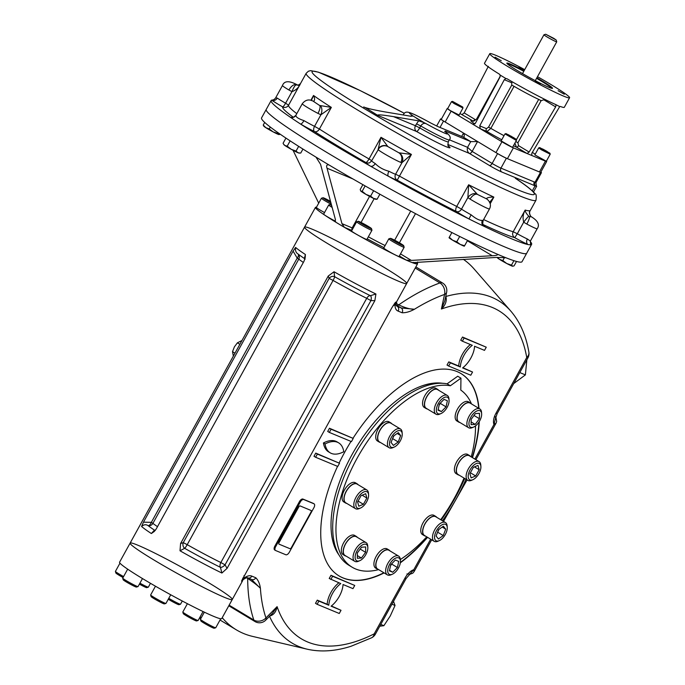 <?xml version="1.0" encoding="UTF-8"?>
<svg xmlns="http://www.w3.org/2000/svg" width="685" height="685" viewBox="0 0 685 685"><rect width="100%" height="100%" fill="white"/><g stroke="black" fill="none" stroke-linecap="round" stroke-linejoin="round"><path stroke-width="1.03" d="M481.658 414.434A9.479 4.752 -58.9 0 1 473.669 427.029A9.479 4.752 -58.9 0 1 469.002 422.576A9.479 4.752 -58.9 0 1 475.518 411.753A9.479 4.752 -58.9 0 1 481.641 413.8A9.479 4.752 -58.9 0 1 481.658 414.434M473.669 427.029L472.342 427.62A10.934 5.489 -58.9 0 1 468.574 427.714A10.934 5.489 -58.9 0 1 469.516 415.512A10.934 5.489 -58.9 0 1 479.86 408.971A10.934 5.489 -58.9 0 1 481.538 412.353L481.641 413.8M474.011 415.427L471.177 419.306M471.177 419.271L475.373 413.594L479.491 413.312L479.414 418.715L475.219 424.4L471.1 424.674L471.177 419.271M471.134 421.934L475.219 424.4M474.011 415.461L479.414 418.715M468.574 427.714L458.847 421.857A10.934 5.489 -58.9 0 1 457.143 417.739A10.934 5.489 -58.9 0 1 462.041 406.573A10.934 5.489 -58.9 0 1 470.133 403.114L479.86 408.971M447.279 397.197A9.479 4.752 -58.9 0 1 449.06 400.28A9.479 4.752 -58.9 0 1 441.089 413.517A9.479 4.752 -58.9 0 1 437.218 405.931A9.479 4.752 -58.9 0 1 447.279 397.197M441.089 413.517L439.753 414.1A10.934 5.489 -58.9 0 1 435.985 414.194A10.934 5.489 -58.9 0 1 436.722 402.343A10.934 5.489 -58.9 0 1 446.903 395.271A10.934 5.489 -58.9 0 1 447.271 395.45A10.934 5.489 -58.9 0 1 448.949 398.833L449.06 400.28M440.875 402.557L439.145 405.135M438.049 410.195L439.368 404.09L444.026 399.364L447.373 400.751L446.055 406.864L441.388 411.582L438.049 410.195M438.169 409.639L441.388 411.582M440.652 403.611L446.055 406.864M426.627 408.517A10.934 5.489 -58.9 0 1 426.258 408.337A10.934 5.489 -58.9 0 1 426.995 396.487A10.934 5.489 -58.9 0 1 437.176 389.405A10.934 5.489 -58.9 0 1 437.544 389.594L447.271 395.45M395.981 431.858A9.479 4.752 -58.9 0 1 402.223 433.819A9.479 4.752 -58.9 0 1 394.252 447.048A9.479 4.752 -58.9 0 1 389.577 442.673A9.479 4.752 -58.9 0 1 395.981 431.858M394.252 447.048L392.925 447.639A10.934 5.489 -58.9 0 1 389.157 447.733A10.934 5.489 -58.9 0 1 388.172 439.693A10.934 5.489 -58.9 0 1 394.911 430.103A10.934 5.489 -58.9 0 1 400.442 428.99A10.934 5.489 -58.9 0 1 402.121 432.363L402.223 433.819M393.952 435.763L392.402 439.008M393.413 445.413L391.075 442.45L393.541 436.054L398.345 432.612L400.682 435.574L398.216 441.971L393.413 445.413M392.805 438.717L398.216 441.971M397.172 433.459L400.682 435.574M389.157 447.733L379.421 441.876A10.934 5.489 -58.9 0 1 378.445 433.836A10.934 5.489 -58.9 0 1 385.184 424.246A10.934 5.489 -58.9 0 1 390.715 423.133L400.442 428.99M357.801 498.123A9.479 4.752 -58.9 0 1 364.488 491.684A9.479 4.752 -58.9 0 1 368.581 494.767A9.479 4.752 -58.9 0 1 360.61 507.996A9.479 4.752 -58.9 0 1 356.072 506.266A9.479 4.752 -58.9 0 1 357.801 498.123M360.61 507.996L359.274 508.587A10.934 5.489 -58.9 0 1 355.506 508.681A10.934 5.489 -58.9 0 1 356.046 497.19A10.934 5.489 -58.9 0 1 366.792 489.938A10.934 5.489 -58.9 0 1 368.47 493.311L368.581 494.767M363.401 504.288L358.777 506.215L357.613 501.882L361.063 495.632L365.687 493.705L366.852 498.038L363.401 504.288L358.058 501.069M362.125 495.187L366.852 498.038M355.506 508.681L345.779 502.824A10.934 5.489 -58.9 0 1 346.319 491.333A10.934 5.489 -58.9 0 1 357.065 484.081L366.792 489.938M355.121 557.17A9.479 4.752 -58.9 0 1 361.295 545.68A9.479 4.752 -58.9 0 1 367.828 547.418A9.479 4.752 -58.9 0 1 359.856 560.655A9.479 4.752 -58.9 0 1 355.121 557.17M359.856 560.655L358.529 561.238A10.934 5.489 -58.9 0 1 354.761 561.332A10.934 5.489 -58.9 0 1 353.058 557.222A10.934 5.489 -58.9 0 1 357.955 546.056A10.934 5.489 -58.9 0 1 366.047 542.597A10.934 5.489 -58.9 0 1 367.725 545.971L367.828 547.418M357.322 555.561L361.406 558.018L357.287 558.301L357.365 552.898L361.56 547.212L365.679 546.938L365.61 552.341L360.199 549.079L357.365 552.923M365.61 552.341L361.406 558.018M354.761 561.332L345.034 555.475A10.934 5.489 -58.9 0 1 343.331 551.365A10.934 5.489 -58.9 0 1 348.228 540.191A10.934 5.489 -58.9 0 1 356.32 536.74L366.047 542.597M389.5 574.415A9.479 4.752 -58.9 0 1 391.46 561.597A9.479 4.752 -58.9 0 1 400.417 560.938A9.479 4.752 -58.9 0 1 392.445 574.176A9.479 4.752 -58.9 0 1 389.5 574.415M392.445 574.176L391.118 574.758A10.934 5.489 -58.9 0 1 387.71 575.04A10.934 5.489 -58.9 0 1 387.342 574.852A10.934 5.489 -58.9 0 1 388.292 562.65A10.934 5.489 -58.9 0 1 398.636 556.117A10.934 5.489 -58.9 0 1 400.314 559.491L400.417 560.938M392.231 563.224L390.501 565.793M392.008 564.269L397.411 567.522L392.753 572.24L389.405 570.853L390.724 564.748L395.391 560.03L398.73 561.417L397.411 567.522M389.525 570.305L392.753 572.24M377.983 569.184A10.934 5.489 -58.9 0 1 377.615 568.995A10.934 5.489 -58.9 0 1 378.351 557.153A10.934 5.489 -58.9 0 1 388.532 550.072A10.934 5.489 -58.9 0 1 388.9 550.252L398.636 556.117M440.797 539.754A9.479 4.752 -58.9 0 1 439.273 540.636A9.479 4.752 -58.9 0 1 434.607 536.184A9.479 4.752 -58.9 0 1 441.123 525.361A9.479 4.752 -58.9 0 1 447.245 527.407A9.479 4.752 -58.9 0 1 440.797 539.754M439.273 540.636L437.946 541.227A10.934 5.489 -58.9 0 1 434.179 541.321A10.934 5.489 -58.9 0 1 435.121 529.12A10.934 5.489 -58.9 0 1 445.464 522.578A10.934 5.489 -58.9 0 1 447.142 525.952L447.245 527.407M438.974 529.351L437.424 532.596M442.193 527.039L445.704 529.154L443.238 535.559L438.434 539.001L436.097 536.038L438.563 529.642L443.375 526.2L445.704 529.154M437.835 532.305L443.238 535.559M434.179 541.321L424.452 535.456A10.934 5.489 -58.9 0 1 423.467 527.424A10.934 5.489 -58.9 0 1 430.214 517.834A10.934 5.489 -58.9 0 1 435.737 516.721L445.464 522.578M478.978 473.489A9.479 4.752 -58.9 0 1 472.924 479.688A9.479 4.752 -58.9 0 1 468.249 475.236A9.479 4.752 -58.9 0 1 474.774 464.413A9.479 4.752 -58.9 0 1 480.896 466.459A9.479 4.752 -58.9 0 1 478.978 473.489M472.924 479.688L471.588 480.279A10.934 5.489 -58.9 0 1 467.821 480.373A10.934 5.489 -58.9 0 1 468.771 468.172A10.934 5.489 -58.9 0 1 479.106 461.63A10.934 5.489 -58.9 0 1 480.793 465.004L480.896 466.459M473.378 467.324L478.002 465.398L479.166 469.722L475.715 475.981L471.092 477.907L469.927 473.575L473.378 467.324M470.372 472.761L475.715 475.981M474.44 466.879L479.166 469.722M467.821 480.373L458.094 474.508A10.934 5.489 -58.9 0 1 458.633 463.017A10.934 5.489 -58.9 0 1 469.379 455.773L479.106 461.63M413.115 262.338A8.751 0.565 28.9 0 0 416.677 263.768L417.662 261.978M368.641 226.761L369.78 227.814L365.995 226.033L359.916 222.145L368.641 226.761L368.419 227.172M363.375 224.526L363.709 223.926M366.329 226.341A7.586 0.488 28.9 0 0 371.501 228.619A7.586 0.488 28.9 0 0 365.096 224.56A7.586 0.488 28.9 0 0 358.255 221.306A7.586 0.488 28.9 0 0 366.329 226.341M358.255 221.306L356.671 221.76A8.751 0.565 28.9 0 0 356.637 221.777A8.751 0.565 28.9 0 0 365.995 227.574A8.751 0.565 28.9 0 0 371.964 230.237A8.751 0.565 28.9 0 0 371.964 230.194L371.501 228.619M356.637 221.777L351.576 230.956A8.751 0.565 28.9 0 0 358.957 235.683A8.751 0.565 28.9 0 0 366.895 239.407L371.964 230.237M331.446 204.841A7.586 0.488 28.9 0 0 330.333 204.49A7.586 0.488 28.9 0 0 331.66 205.611M330.333 204.49L328.749 204.943A8.751 0.565 28.9 0 0 328.714 204.961A8.751 0.565 28.9 0 0 332.139 207.409M328.714 204.961L323.654 214.14A8.751 0.565 28.9 0 0 327.576 216.88A8.751 0.565 28.9 0 0 335.556 221.238M330.804 202.452L324.647 198.804L330.564 201.544M330.512 201.364A7.586 0.488 28.9 0 0 323.029 197.76A7.586 0.488 28.9 0 0 323.166 198.016A7.586 0.488 28.9 0 0 330.864 202.666M323.029 197.76L321.453 198.213A8.751 0.565 28.9 0 0 321.419 198.239A8.751 0.565 28.9 0 0 321.608 198.504A8.751 0.565 28.9 0 0 331.309 204.31M321.419 198.239L316.359 207.409A8.751 0.565 28.9 0 0 324.527 212.564M397.206 241.694L401.376 244.648L392.642 239.39M396.812 242.344L392.445 239.716M402.669 245.427A7.586 0.488 28.9 0 0 403.688 245.675A7.586 0.488 28.9 0 0 397.283 241.608A7.586 0.488 28.9 0 0 390.441 238.354A7.586 0.488 28.9 0 0 394.885 241.385A7.586 0.488 28.9 0 0 402.669 245.427M390.441 238.354L388.857 238.808A8.751 0.565 28.9 0 0 388.823 238.834A8.751 0.565 28.9 0 0 394.226 242.439A8.751 0.565 28.9 0 0 402.968 246.968A8.751 0.565 28.9 0 0 404.141 247.294A8.751 0.565 28.9 0 0 404.15 247.251L403.688 245.675M388.823 238.834L383.763 248.004A8.751 0.565 28.9 0 0 391.144 252.731A8.751 0.565 28.9 0 0 399.081 256.464L404.141 247.294M170.728 594.777L165.958 603.408A8.751 0.565 -151.1 0 1 165.924 603.434L164.34 603.887A7.586 0.488 -151.1 0 1 163.355 603.588A7.586 0.488 -151.1 0 1 155.983 599.786A7.586 0.488 -151.1 0 1 151.094 596.575L150.631 594.991A8.751 0.565 -151.1 0 1 150.64 594.957L155.461 586.206M165.924 603.434A8.751 0.565 -151.1 0 1 164.785 603.091A8.751 0.565 -151.1 0 1 156.274 598.699A8.751 0.565 -151.1 0 1 150.631 594.991M203.06 611.551L198.145 620.464A8.751 0.565 -151.1 0 1 198.111 620.49L196.526 620.935A7.586 0.488 -151.1 0 1 189.685 617.682A7.586 0.488 -151.1 0 1 183.28 613.623L182.818 612.047A8.751 0.565 -151.1 0 1 182.818 612.005L187.407 603.699M198.111 620.49A8.751 0.565 -151.1 0 1 190.952 617.142A8.751 0.565 -151.1 0 1 183.006 612.27A8.751 0.565 -151.1 0 1 182.818 612.047M220.707 618.769L215.741 627.768A8.751 0.565 -151.1 0 1 215.706 627.785L214.122 628.239A7.586 0.488 -151.1 0 1 207.281 624.985A7.586 0.488 -151.1 0 1 200.876 620.927L200.414 619.351A8.751 0.565 -151.1 0 1 200.414 619.308L204.361 612.167M215.706 627.785A8.751 0.565 -151.1 0 1 203.993 621.843A8.751 0.565 -151.1 0 1 200.414 619.351M200.756 618.683A7.586 0.488 -151.1 0 1 199.506 617.998M201.287 617.733A8.751 0.565 -151.1 0 1 200.029 617.039M182.287 601.01L180.523 604.221A8.751 0.565 -151.1 0 1 180.489 604.247L178.905 604.692A7.586 0.488 -151.1 0 1 174.932 602.971A7.586 0.488 -151.1 0 1 168.262 599.238M180.489 604.247A8.751 0.565 -151.1 0 1 179.342 603.896A8.751 0.565 -151.1 0 1 168.775 598.305M150.469 583.303L148.337 587.165A8.751 0.565 -151.1 0 1 148.302 587.191L146.718 587.644A7.586 0.488 -151.1 0 1 139.398 584.125M148.302 587.191A8.751 0.565 -151.1 0 1 139.928 583.175M123.06 577.515A7.586 0.488 -151.1 0 1 118.976 575.186A7.586 0.488 -151.1 0 1 115.876 573.028L115.414 571.453A8.751 0.565 -151.1 0 1 115.414 571.41L119.969 563.156M123.583 576.564A8.751 0.565 -151.1 0 1 118.993 573.944A8.751 0.565 -151.1 0 1 115.414 571.453M142.48 578.551L138.036 586.6A8.751 0.565 -151.1 0 1 138.002 586.617L136.426 587.071A7.586 0.488 -151.1 0 1 131.28 584.742A7.586 0.488 -151.1 0 1 123.172 579.758L122.718 578.183A8.751 0.565 -151.1 0 1 122.718 578.14L127.675 569.158M138.002 586.617A8.751 0.565 -151.1 0 1 132.077 583.928A8.751 0.565 -151.1 0 1 122.718 578.183M510.873 136.623L507.893 134.508L514.281 138.036L510.873 136.623L511.156 136.152M506.01 133.601L504.991 133.9L515.599 139.997L516.481 140.245L516.199 139.226L506.01 133.601L516.199 139.226M504.991 133.9L501.129 140.904L511.738 147.01L512.62 147.249L516.481 140.245M453.949 102.193L461.322 106.269L453.949 102.193M452.502 101.38L451.492 101.68L454.172 103.581L462.983 108.024L462.7 107.006L452.502 101.38L462.7 107.006M451.492 101.68L447.622 108.684L450.302 110.585L459.113 115.029L462.983 108.024M548.445 152.438L546.484 151.625L546.724 151.222L548.445 152.438M542.811 149.595L543.042 149.184L546.724 151.222M546.484 151.625L541.073 148.371L543.042 149.184M541.39 149.784L550.201 154.202L546.33 161.24L534.839 154.896L538.71 147.891L541.39 149.784M539.72 147.592L549.918 153.217L539.72 147.592L538.71 147.891M545.722 34.25L543.993 34.747A7.295 0.471 28.9 0 0 543.958 34.764A7.295 0.471 28.9 0 0 550.115 38.703A7.295 0.471 28.9 0 0 556.734 41.811A7.295 0.471 28.9 0 0 556.734 41.776L556.229 40.055L553.771 38.343L545.722 34.25L556.229 40.055M507.251 63.765A25.542 1.653 -151.1 0 1 523.802 71.283M536.569 78.33A25.542 1.653 -151.1 0 1 551.75 88.331M536.852 77.816A26.09 1.695 -151.1 0 1 552.427 88.391A26.09 1.695 -151.1 0 1 517.5 70.658A26.09 1.695 -151.1 0 1 506.84 63.234A26.09 1.695 -151.1 0 1 524.085 70.769M524.71 69.639A45.578 2.954 28.9 0 0 489.784 53.687L484.509 63.243A45.578 2.954 28.9 0 0 499.476 74.22L500.136 75.05L499.981 77.08L475.407 123.257L472.761 124.208L501.942 141.778A9.479 0.616 28.9 0 0 513.399 147.849L527.022 153.5L529.145 152.044L555.655 106.886L543.822 99.77A2.183 1.096 -58.9 0 0 544.138 99.034M447.733 108.487A9.479 0.616 28.9 0 0 447.271 108.444L441.294 119.267A9.479 0.616 28.9 0 0 445.164 122.016L495.966 152.609A9.479 0.616 28.9 0 0 507.422 158.68L539.438 171.961A9.479 0.616 28.9 0 0 540.713 172.312L546.69 161.48A9.479 0.616 28.9 0 0 546.399 161.121M514.889 143.131L516.43 147.121L527.022 153.5L545.414 161.129A9.479 0.616 28.9 0 0 546.69 161.48M447.271 108.444A9.479 0.616 28.9 0 0 451.141 111.184L472.975 124.31M524.53 69.973L519.127 67.224L524.333 70.324M564.294 94.256L558.104 90.703L564.294 94.256M535.105 81.618L540.242 84.204L535.105 81.618M495.075 57.172L501.266 60.734L495.075 57.172M512.5 81.952A2.183 1.884 112.5 0 0 511.755 82.774L504.306 79.683L505.915 78.527L507.037 78.775A45.578 2.954 28.9 0 0 555.586 104.497L559.705 106.612L531.868 153.175L531.714 155.444M511.755 82.774L511.738 85.12L488.533 127.162L486.436 128.643L479.731 125.86L504.306 79.683M529.145 152.044L518.502 145.631L517.911 142.728L541.124 100.686L543.822 99.77M459.952 113.522L472.761 120.825A2.183 1.096 121.1 0 0 474.842 119.336L464.199 112.922L488.337 66.342M479.731 125.86L480.322 128.763L487.001 131.529L490.854 128.378A25.525 1.653 28.9 0 0 504.006 135.681M501.754 139.766A29.9 1.944 28.9 0 1 487.001 131.529A2.183 1.884 112.5 0 1 486.436 128.643M518.502 145.631A2.183 1.096 -58.9 0 1 516.43 147.121A29.9 1.944 28.9 0 1 513.459 145.725M489.784 53.687A45.578 2.954 28.9 0 0 528.255 78.304A45.578 2.954 28.9 0 0 569.586 97.741A45.578 2.954 28.9 0 0 550.971 84.546A45.578 2.954 28.9 0 0 537.477 76.686M500.136 75.05L505.915 78.527M462.169 114.446L464.199 112.922M535.242 154.176L532.322 152.412M559.705 106.612L560.356 106.475A45.578 2.954 28.9 0 0 564.312 107.297L569.586 97.741M555.586 104.497L556.066 105.105L555.655 106.886M362.879 184.642L360.199 189.497L360.798 191.081A8.751 0.565 28.9 0 0 366.004 194.412A8.751 0.565 28.9 0 0 373.479 198.376A8.751 0.565 28.9 0 0 375.859 199.301L377.11 199.224L379.875 194.206M360.618 190.867A8.751 0.565 -151.1 0 0 360.635 190.892A8.751 0.565 -151.1 0 0 360.798 191.081L362.159 191.303L366.004 194.412L370.611 196.167L373.479 198.376L377.11 199.224M362.159 191.303L365.122 185.918M370.611 196.167L373.625 190.713M285.936 138.087L283.076 143.259L283.907 144.681A8.751 0.565 28.9 0 0 284.763 145.408A8.751 0.565 28.9 0 0 291.253 149.313A8.751 0.565 28.9 0 0 298.035 152.738A8.751 0.565 28.9 0 0 299.131 153.089L300.766 153.029L302.958 149.065M283.436 143.918L284.763 145.408L287.203 146.188L291.253 149.313L296.048 151.077L298.035 152.738L300.056 153.072M287.203 146.188L290.14 140.862M296.048 151.077L298.66 146.35M279.103 134.594A8.751 0.565 28.9 0 1 279.069 134.594A8.751 0.565 28.9 0 1 278.812 134.551L277.879 133.506L273.178 131.905L269.239 128.934L265.857 127.693L263.228 125.081L263.845 126.194A8.751 0.565 28.9 0 0 265.857 127.693A8.751 0.565 28.9 0 0 273.178 131.905A8.751 0.565 28.9 0 0 278.812 134.551L280.345 134.294M263.228 125.081L264.693 122.435M269.239 128.934L270.284 127.05M277.879 133.506L278.238 132.839M512.782 266.225L511.472 265.138L506.78 263.528A8.751 0.565 -151.1 0 1 499.459 259.315L502.841 260.557L506.78 263.528A8.751 0.565 28.9 0 0 512.406 266.182A8.751 0.565 28.9 0 0 512.663 266.225A8.751 0.565 28.9 0 0 512.697 266.225L514.092 265.857L516.524 261.447M497.173 257.38L497.438 257.825A8.751 0.565 28.9 0 0 499.459 259.315L497.327 257.372M502.841 260.557L504.537 257.474M511.472 265.138L513.93 260.677M449.617 236.71L449.274 237.267L452.639 240.212A8.751 0.565 28.9 0 0 460.294 244.442L464.593 245.735L467.598 240.358M449.043 237.704L449.086 237.755A8.751 0.565 -151.1 0 0 452.639 240.212L456.758 241.779L460.294 244.442A8.751 0.565 28.9 0 0 464.31 246.163A8.751 0.565 28.9 0 0 464.37 246.146L464.31 246.163M467.564 240.341L464.935 245.17M449.274 237.267L451.877 232.54M456.758 241.779L459.695 236.462M377.76 115.397C376.947 114.404 382.196 114.815 393.524 116.63L415.478 125.74A4.375 3.776 112.5 0 0 416.608 131.511L377.76 115.397L365.156 107.536M423.955 122.572L426.284 123.779C424.263 122.82 422.405 123.557 420.718 125.98L416.531 123.831L418.646 120.843L423.955 122.572L412.533 115.688L412.233 116.202M410.58 116.202L412.233 115.32L412.533 115.688L411.086 116.287L385.955 112.075C375.414 110.242 368.188 108.624 364.283 107.211L363.709 106.928M448.589 146.265C447.913 146.701 447.81 145.203 448.281 141.786A26.253 1.704 -151.1 0 1 419.665 127.889L420.718 125.98A26.253 1.704 -151.1 0 0 449.334 139.877C451.372 137.779 449.874 134.979 444.83 131.477L444.702 131.426A21.877 1.421 -151.1 0 1 444.676 133.138A21.877 1.421 -151.1 0 1 426.284 123.779M447.802 144.449L469.371 153.406C467.487 151.967 466.887 149.946 467.555 147.344L470.723 141.607L445.276 131.049L444.702 131.426M445.276 131.049L445.13 131.683M441.371 119.13A7.295 0.471 28.9 0 0 440.566 118.925A7.295 0.471 28.9 0 0 443.546 121.04L497.584 153.586A7.295 0.471 28.9 0 0 506.395 158.252L500.949 168.133A2.92 2.517 112.5 0 0 501.703 171.978A10.207 0.659 -151.1 0 1 489.364 165.445L469.371 153.406A2.92 1.464 -58.9 0 0 472.136 151.419L467.555 147.344L449.377 139.8M497.584 153.586L492.138 163.458L472.136 151.419L477.591 141.547L470.783 141.641L463.223 137.077L437.706 126.494L430.651 122.957A21.877 1.421 -151.1 0 0 412.25 113.607A21.877 1.421 -151.1 0 0 412.233 115.32M461.681 136.443L463.539 133.078C464.601 135.502 464.498 136.837 463.223 137.077L463.993 136.769M418.646 120.843L393.524 116.63M418.244 119.13C415.444 117.477 415.264 117.452 417.704 119.044C420.693 120.723 420.873 120.748 418.244 119.13M531.654 216.974A7.295 3.168 120.7 0 0 531.457 216.837C538.008 220.895 539.917 224.868 537.177 228.756L530.37 241.086L527.356 238.988A4.375 3.211 -65.1 0 0 527.972 244.536A148.756 9.65 -151.1 0 1 483.927 226.264A4.375 4.161 107.4 0 1 482.437 220.356C479.731 220.698 475.947 218.849 471.092 214.799L469.002 218.96A148.756 9.65 -151.1 0 1 388.446 176.285A4.375 2.004 117 0 1 388.926 171.267C383.266 169.743 378.702 167.166 375.226 163.552A4.375 2.954 -57.7 0 1 370.422 166.121A148.756 9.65 -151.1 0 1 300.544 124.036A4.375 1.327 120.1 0 0 303.952 120.62C298.309 118.745 295.629 116.955 295.92 115.26A4.375 4.358 -4 0 1 289.978 116.981A148.756 9.65 -151.1 0 1 271.149 100.532A148.756 9.65 -151.1 0 1 271.714 100.138A148.756 9.65 -151.1 0 1 272.305 100.044A148.756 9.65 -151.1 0 1 272.322 100.044M272.305 100.044C273.452 100.027 274.565 99.299 275.661 97.844L277.288 98.083A4.375 3.879 126.1 0 1 271.714 100.138A18.23 1.182 -151.1 0 0 282.64 106.877A4.375 0.813 119.6 0 0 285.594 103.204A13.854 0.899 -151.1 0 1 277.288 98.083M483.413 224.954A18.23 1.182 -151.1 0 1 483.927 226.264A148.756 9.65 -151.1 0 1 469.002 218.96A18.23 1.182 -151.1 0 1 456.373 211.511A135.63 8.802 -151.1 0 1 397.223 180.172A4.375 4.29 99.9 0 1 395.596 174.23L399.466 176.105L397.223 180.172A18.23 1.182 -151.1 0 1 388.446 176.285A148.756 9.65 -151.1 0 1 370.422 166.121A18.23 1.182 -151.1 0 1 365.781 162.456A135.63 8.802 -151.1 0 1 314.475 131.554A4.375 2.457 116.4 0 1 314.543 126.34L319.39 129.054A4.375 3.083 -57.4 0 1 314.475 131.554A18.23 1.182 -151.1 0 1 300.544 124.036A148.756 9.65 -151.1 0 1 289.978 116.981M530.19 241.462A148.756 9.65 -151.1 0 1 531.62 244.314A148.756 9.65 -151.1 0 1 531.055 244.708A148.756 9.65 -151.1 0 1 527.972 244.536A18.23 1.182 -151.1 0 1 514.743 237.669A135.63 8.802 -151.1 0 1 483.173 224.611M530.378 244.228A18.23 1.182 -151.1 0 1 531.055 244.708A4.375 3.879 -53.9 0 1 530.601 244.425A4.375 3.879 -53.9 0 1 530.592 244.425M297.958 85.188A7.295 0.651 110.9 0 0 297.941 85.18A7.295 0.651 110.9 0 0 297.915 85.171L297.273 84.897A7.295 1.327 118.2 0 0 297.204 84.837L298.831 85.411M295.954 85.06A7.295 1.404 -68.8 0 0 291.981 91.627L288.924 90A7.295 3.168 -59.3 0 1 295.432 84.794L298.574 85.197L300.535 83.51A131.263 8.511 -151.1 0 1 300.535 83.501L306.169 73.312A131.263 8.511 -151.1 0 0 416.959 144.201A131.263 8.511 -151.1 0 0 535.995 200.183C536.509 196.021 536.244 193.932 535.182 193.906C532.451 190.43 525.857 185.215 515.403 178.271L515.274 178.22A126.888 8.229 -151.1 0 1 471.845 168.09A126.888 8.229 -151.1 0 1 317.395 77.73A126.888 8.229 -151.1 0 1 404.33 113.316L360.207 90.591L318.431 72.173L310.682 70.649L308.421 71.206L306.169 73.312M296.802 113.65A131.263 8.511 -151.1 0 1 288.582 105.173L285.594 103.204L291.981 91.627C295.954 90.24 298.797 87.534 300.535 83.51L288.582 105.173A4.375 4.367 28.2 0 1 282.64 106.877A135.63 8.802 -151.1 0 0 293.326 117.272M313.593 101.311L313.293 101.252A7.295 5.994 113.5 0 0 312.685 100.935L312.685 100.935A7.295 4.598 105.1 0 1 312.788 100.96A7.295 4.598 105.1 0 1 312.797 100.969A7.295 4.598 105.1 0 1 313.593 101.311C314.929 100.31 314.903 98.366 313.516 95.48L310.87 100.267M311.35 100.567L313.516 95.48A131.263 8.511 -151.1 0 0 331.343 107.391L319.39 129.054A131.263 8.511 -151.1 0 0 369.044 158.963A4.375 1.156 -60.1 0 1 365.781 162.456A4.375 4.35 -99.7 0 0 368.633 162.953C369.044 163.261 370.046 162.55 371.63 160.804A13.854 0.899 -151.1 0 0 375.226 163.552M303.952 120.62A13.854 0.899 -151.1 0 0 314.543 126.34L320.931 114.763L317.968 113.393A7.295 2.389 -62.4 0 0 319.604 105.473L331.343 107.391L320.931 114.763A7.295 3.99 -73.5 0 0 320.272 105.781M379.627 147.258L379.687 147.206A7.295 7.107 50.1 0 1 387.719 146.402L380.997 137.3L369.044 158.963L371.698 160.684M400.819 162.405A7.295 6.55 -68.7 0 0 398.687 152.686L399.124 152.832A7.295 7.013 -109.4 0 1 401.984 162.653L400.819 162.405A13.854 0.899 -151.1 0 1 388.035 155.923A13.854 0.899 -151.1 0 1 378.077 149.595L380.997 137.3A131.263 8.511 -151.1 0 0 411.428 154.442L399.466 176.105A131.263 8.511 -151.1 0 0 456.707 206.433A4.375 2.158 -63.2 0 0 456.373 211.511A4.375 3.331 123.3 0 0 461.485 209.139L456.707 206.433L468.66 184.77L477.436 194.403A7.295 4.127 -58.5 0 0 470.107 199.121L467.881 197.571A7.295 5.42 -44.4 0 1 476.863 194.018M378.077 149.595A7.295 7.158 -41.8 0 1 387.916 146.616L387.719 146.402M388.926 171.267A13.854 0.899 -151.1 0 0 395.596 174.23L401.984 162.653L411.428 154.442L399.124 152.832M471.092 214.799A13.854 0.899 -151.1 0 1 461.485 209.139L467.881 197.571L468.66 184.77A131.263 8.511 -151.1 0 0 493.859 197.1L490.195 203.745M487.506 199.54A7.295 6.876 129.5 0 0 487.472 199.515A7.295 6.876 129.5 0 0 487.472 199.506A7.295 6.876 129.5 0 0 486.35 198.77L486.316 198.641C487.437 197.52 489.955 196.997 493.859 197.1L489.518 202.495M487.669 199.677A7.295 5.882 138.3 0 0 486.316 198.641M537.177 228.756A13.854 0.899 -151.1 0 1 526.825 224.055L523.691 222.197A7.295 0.514 -52.6 0 1 528.811 216.272C526.345 213.66 525.13 211.596 525.155 210.081L513.202 231.744A4.375 4.213 -74.4 0 0 514.743 237.669L517.303 233.765L513.202 231.744A131.263 8.511 -151.1 0 1 483.619 219.56M527.356 238.988A13.854 0.899 -151.1 0 1 517.303 233.765L523.691 222.197C522.569 217.933 523.057 213.9 525.155 210.081A131.263 8.511 -151.1 0 0 530.361 210.372A131.263 8.511 -151.1 0 1 530.361 210.372L530.361 210.372C529.025 211.811 529.154 213.814 530.772 216.383A7.295 1.267 128 0 1 530.858 216.426L531.457 216.837A7.295 3.168 120.7 0 0 531.252 216.734L530.772 216.383M526.825 224.055A7.295 1.327 -61.8 0 0 529.411 216.631L528.811 216.272M530.926 216.503A7.295 1.267 128 0 0 530.858 216.426C529.359 213.96 529.18 211.965 530.336 210.441L535.995 200.183M536.312 185.823A11.671 0.753 -151.1 0 1 536.646 186.26A11.671 0.753 -151.1 0 1 535.687 186.072A11.671 0.753 -151.1 0 1 535.079 185.832L515.882 177.86L515.736 178.502M535.687 186.072A2.92 2.517 113 0 1 535.002 182.261L535.961 182.578L536.252 185.772A11.671 0.753 -151.1 0 1 536.269 185.789M501.703 171.978L515.882 177.86L515.274 178.22M506.395 158.252L540.456 172.389A7.295 0.471 28.9 0 0 541.441 172.654A7.295 0.471 28.9 0 0 540.842 172.081M531.62 244.314L526.697 253.236A148.756 9.65 -151.1 0 1 391.794 189.788A148.756 9.65 -151.1 0 1 266.225 109.446L261.567 117.888A148.756 9.65 -151.1 0 0 322.318 160.958A148.756 9.65 -151.1 0 0 452.708 232.96A148.756 9.65 -151.1 0 0 522.038 261.679L526.697 253.236A148.756 9.65 -151.1 0 1 457.366 224.517A148.756 9.65 -151.1 0 1 326.976 152.515A148.756 9.65 -151.1 0 1 266.225 109.446L271.149 100.532M315.982 157.113L320.554 164.314L335.462 219.748L334.845 221.555M335.016 221.606L334.657 221.46A58.174 3.776 -151.1 0 0 344.384 227.317L341.952 223.652L327.045 168.219C326.103 165.607 326.745 164.503 328.954 164.922M497.721 254.34C497.807 255.137 495.966 255.599 492.198 255.728L411.325 260.411L406.291 260.112A58.174 3.776 -151.1 0 0 412.421 262.663L496.291 257.423L505.898 257.731M318.705 203.145L293.043 150.289M344.384 227.317L351.867 230.425M383.968 247.619A38.651 2.509 -151.1 0 1 367.22 238.834M399.364 255.95L406.291 260.112M417.182 262.843A58.336 3.785 -151.1 0 1 417.585 263.785A58.336 3.785 -151.1 0 1 390.399 252.517A58.336 3.785 -151.1 0 1 339.272 224.286A58.336 3.785 -151.1 0 1 315.442 207.392A58.336 3.785 -151.1 0 1 316.453 207.238M328.372 244.014A58.336 3.785 -151.1 0 1 304.551 227.129A58.336 3.785 28.9 0 0 328.372 244.014A58.336 3.785 28.9 0 0 379.507 272.253A58.336 3.785 28.9 0 0 406.693 283.513A58.336 3.785 -151.1 0 1 379.507 272.253A58.336 3.785 -151.1 0 1 328.372 244.014M279.06 544.173L289.96 548.694A1.456 0.728 -58.9 0 0 291.339 547.7L311.033 512.029A1.456 0.728 -58.9 0 0 311.058 510.471L300.158 505.95A1.456 0.728 -58.9 0 0 298.771 506.934L279.078 542.614A1.456 0.728 -58.9 0 0 279.06 544.173L278.906 544.061M384.122 572.917A118.137 59.244 -58.9 0 1 343.099 577.977A118.137 59.244 -58.9 0 1 339.118 575.965A118.137 59.244 -58.9 0 1 337.551 466.357M339.126 463.026A118.137 59.244 -58.9 0 1 351.02 441.414M353.006 438.28A118.137 59.244 -58.9 0 1 461.014 373.573A118.137 59.244 -58.9 0 1 479.021 408.474M479.252 421.635A118.137 59.244 -58.9 0 1 472.479 457.64M464.695 478.49A118.137 59.244 -58.9 0 1 441.217 520.018M427.577 537.348A118.137 59.244 -58.9 0 1 400.331 562.822M338.989 575.888A118.137 59.244 121.1 0 0 342.825 577.815A118.137 59.244 121.1 0 0 383.857 572.754M400.382 562.419A118.137 59.244 121.1 0 0 427.312 537.186M440.943 519.855A118.137 59.244 121.1 0 0 464.43 478.327M472.205 457.477A118.137 59.244 121.1 0 0 478.952 422.106M478.755 408.311A118.137 59.244 121.1 0 0 460.885 373.496M442.63 383.292A102.459 51.384 121.1 0 0 417.353 387.727A102.459 51.384 121.1 0 0 331.215 530.755A102.459 51.384 121.1 0 0 339.109 555.175M353.229 438.417L329.468 428.253L327.704 431.439L329.331 432.415L351.465 441.602L353.229 438.417L331.086 429.23L329.331 432.415M275.379 550.38L274.805 550.029A3.648 1.832 -58.9 0 1 274.676 549.969A3.648 1.832 -58.9 0 1 274.856 546.142L299.473 501.548A3.648 1.832 -58.9 0 1 302.933 499.065L313.156 503.304A3.648 1.832 -58.9 0 1 313.276 503.364A3.648 1.832 -58.9 0 1 313.387 503.449M251.643 579.484L251.695 579.51A3.648 3.142 112.5 0 1 251.695 579.51A3.648 3.142 112.5 0 0 255.805 577.772C258.236 580.204 259.769 583.714 260.403 588.295C257.971 585.769 253.733 582.481 247.687 578.423A4.375 2.192 121.1 0 0 247.636 577.832M392.899 305.998L395.039 304.619C394.937 308.113 395.973 310.279 398.156 311.118L402.104 312.754C405.811 312.874 409.921 311.709 414.434 309.26A208.557 104.591 -58.9 0 1 444.548 294.413L441.397 309.012A191.457 96.02 -58.9 0 1 526.748 357.527L496.008 413.201A8.751 0.565 28.9 0 0 497.19 413.526L527.921 357.853A8.751 0.565 -151.1 0 1 526.748 357.527A8.751 6.559 170.1 0 0 528.88 352.116A8.751 8.751 0 0 1 527.921 357.853M243.946 575.725L244.066 578.114C247.122 575.854 249.725 575.194 251.857 576.136A3.648 3.142 112.5 0 1 247.756 577.875L251.703 579.519M354.736 585.452L330.975 575.297L329.211 578.482L340.77 583.577A18.23 9.145 121.1 0 0 328.817 605.24L318.876 601.113L317.121 604.298L339.263 613.486L341.019 610.301L331.086 606.182A18.23 9.145 121.1 0 0 343.039 584.519L352.972 588.638L354.736 585.452L332.593 576.273L330.838 579.459M341.019 610.301L331.343 605.977M338.895 582.798A18.23 9.145 121.1 0 0 327.19 604.264L317.258 600.137L315.502 603.322L317.121 604.298M330.179 452.819L328.552 451.843A34.704 17.408 -58.9 0 1 323.431 442.972A34.704 17.408 -58.9 0 1 337.046 441.876L338.664 442.853A34.704 17.408 -58.9 0 1 343.784 451.723A34.704 17.408 -58.9 0 1 330.179 452.819A34.704 17.408 -58.9 0 1 325.058 443.948A34.704 17.408 -58.9 0 1 338.664 442.853M315.614 457.263L313.995 456.287L315.751 453.102L339.512 463.257L337.756 466.442L315.614 457.263L317.369 454.078L339.512 463.257M470.424 344.538A18.23 9.145 121.1 0 0 458.719 366.004L448.786 361.877L447.022 365.062L448.649 366.038L470.783 375.226L472.547 372.041L462.606 367.922A18.23 9.145 121.1 0 0 474.568 346.259L484.5 350.377L486.264 347.192L464.122 338.013L462.366 341.199L472.299 345.317A18.23 9.145 121.1 0 0 460.337 366.98L450.405 362.853L448.649 366.038M486.264 347.192L462.503 337.037L460.74 340.222L462.366 341.199M472.547 372.041L462.863 367.717M338.125 553.386A102.091 51.195 -58.9 0 1 331.197 530.575M417.191 387.796A102.091 51.195 -58.9 0 1 440.592 383.249M153.945 559.996A58.336 3.785 -151.1 0 1 130.116 543.111A58.336 3.785 28.9 0 0 166.138 567.163A58.336 3.785 28.9 0 0 224.423 597.337A58.336 3.785 28.9 0 0 232.266 599.495A58.336 3.785 -151.1 0 1 205.08 588.235A58.336 3.785 -151.1 0 1 153.945 559.996M417.585 263.785L406.693 283.513A58.336 3.785 28.9 0 0 357.45 252.011A58.336 3.785 28.9 0 0 304.551 227.129L315.442 207.392M328.252 276.029L180.583 543.539L180.009 550.791L184.65 548.308A4.375 3.605 88.5 0 1 183.272 542.64L187.21 544.661A4.375 0.642 119.5 0 1 184.65 548.308A55.057 3.571 -151.1 0 0 220.433 567.326A4.375 2.569 116.2 0 1 220.861 562.539A51.777 3.356 -151.1 0 1 187.21 544.661L333.073 280.43A51.777 3.356 28.9 0 0 366.723 298.309L370.919 300.604L225.057 564.834L227.069 568.37L221.897 573.037L220.433 567.326A4.375 2.072 136.2 0 0 225.057 564.834L220.861 562.539L366.723 298.309A4.375 2.569 -63.8 0 1 370.38 295.697A4.375 2.201 -74.3 0 1 370.919 300.604L374.858 300.655L375.928 294.011L370.38 295.697A55.057 3.571 28.9 0 1 334.597 276.68A4.375 0.642 -60.5 0 1 333.073 280.43L329.134 278.41L328.252 276.029L334.04 271.757L334.597 276.68A4.375 3.733 -41.1 0 0 329.134 278.41L183.272 542.64L180.583 543.539M374.858 300.655L227.069 568.37M293.094 251.104L295.62 247.422C295.098 250.547 295.929 252.756 298.112 254.049A4.375 2.123 -48.7 0 1 297.213 258.134L293.094 251.104L143.465 522.158L141.59 526.457C143.884 524.479 146.076 524.222 148.165 525.678A4.375 2.209 110.7 0 0 151.351 522.355L152.901 523.374A4.375 4.041 127.9 0 1 148.165 525.678A55.057 3.571 -151.1 0 0 154.442 530.121A4.375 3.434 123.6 0 0 155.486 530.096M154.262 531.474L156.266 528.897L303.934 261.379L305.142 257.98L305.39 254.503L304.388 258.485A4.375 3.733 138.9 0 1 304.868 258.939A4.375 3.733 138.9 0 1 304.876 258.939L305.082 259.272M154.219 531.517L151.351 533.529L154.442 530.121A4.375 3.605 -91.5 0 0 155.272 530.378M395.142 302.727L391.888 307.719L241.788 580.52M396.546 301.897L396.718 303.712L398.687 304.893A4.375 2.192 -58.9 0 1 396.675 305.373L396.067 305.013M445.729 296.468A4.375 2.372 -35.3 0 0 445.884 296.468A199.9 100.25 121.1 0 1 510.822 311.118L474.037 268.897A217.308 108.983 121.1 0 0 463.368 259.332M222.214 617.699A217.308 108.983 121.1 0 0 236.342 629.84A217.308 108.983 121.1 0 0 252.688 636.425L307.205 649.2C320.751 652.248 335.376 651.264 351.097 646.246L371.672 637.752A8.751 5.917 -116.8 0 0 374.207 633.848A191.457 96.02 -58.9 0 1 277.091 606.653L272.51 613.272L265.686 620.182A8.751 3.279 -135.4 0 0 265.951 617.938A208.557 104.591 -58.9 0 1 260.403 588.295L251.344 579.33M395.93 304.14A4.375 2.192 -58.9 0 0 396.718 303.712A4.375 3.339 -2.3 0 1 395.939 303.652M464.122 338.013L462.503 337.037M450.405 362.853L448.786 361.877M460.337 366.98L458.719 366.004M317.369 454.078L315.751 453.102M325.058 443.948L323.431 442.972M331.086 429.23L329.468 428.253M275.61 550.517A3.648 1.832 -58.9 0 1 275.49 550.457A3.648 1.832 -58.9 0 1 275.67 546.63L300.287 502.036A3.648 1.832 -58.9 0 1 303.746 499.553L313.961 503.792A3.648 1.832 -58.9 0 1 314.09 503.852A3.648 1.832 -58.9 0 1 313.91 507.688L289.293 552.281A3.648 1.832 -58.9 0 1 285.833 554.756L275.61 550.517M242.969 579.904L244.066 578.114A3.648 1.712 49 0 1 243.757 579.236A3.648 1.712 49 0 1 243.749 579.236A3.648 1.712 49 0 1 243.603 579.339M395.776 303.053L395.039 304.619A3.648 2.089 7.1 0 0 395.956 303.446A3.648 2.089 7.1 0 0 395.964 303.335M398.156 311.118A3.648 3.142 -67.5 0 0 397.214 306.306L401.153 307.942L414.434 309.26C410.572 309.372 405.315 307.916 398.687 304.893A217.308 108.983 -58.9 0 1 439.924 282.939A8.751 4.393 -58.9 0 1 442.578 283.008L415.855 266.919M396.504 305.861L397.214 306.306A62.712 4.067 -151.1 0 0 396.213 305.407M402.104 312.754A3.648 3.142 -67.5 0 0 401.153 307.942L396.675 305.373M232.266 599.495A58.336 3.785 28.9 0 0 183.023 567.985A58.336 3.785 28.9 0 0 130.116 543.111L119.567 562.222A58.336 3.785 28.9 0 0 155.581 586.274A58.336 3.785 28.9 0 0 213.874 616.449A58.336 3.785 28.9 0 0 221.717 618.606L242.464 581.017L242.781 578.089M143.465 522.158L151.351 522.355L297.213 258.134L298.763 259.144A51.777 3.356 28.9 0 0 303.352 262.441M157.49 526.662A51.777 3.356 -151.1 0 1 152.901 523.374L298.763 259.144A4.375 4.041 -52.1 0 0 298.112 254.049A55.057 3.571 28.9 0 0 304.388 258.485A4.375 3.434 -56.4 0 1 304.868 259.118M269.445 616.098C273.538 615.156 276.089 612.005 277.091 606.653L265.951 617.938A8.751 6.961 -18.6 0 1 253.835 620.045A217.308 108.983 -58.9 0 1 247.687 578.423L246.686 577.815M445.884 296.468C447.031 300.869 445.533 305.056 441.397 309.012L444.762 300.955L446.62 292.349A8.751 4.264 -167.8 0 1 444.548 294.413A8.751 6.439 70.1 0 0 439.924 282.939L415.23 268.058M495.803 417.225L493.971 424.486L474.876 459.078M495.837 417.019L496.668 421.438L496.017 423.236L493.971 424.486A12.399 6.216 -58.9 0 1 496.008 413.201M431.661 539.806L414.108 571.607L413.8 569.714L409.587 574.347M332.593 576.273L330.975 575.297M318.876 601.113L317.258 600.137M328.817 605.24L327.19 604.264M241.959 340.513L237.387 342.834L234.373 346.901L232.515 351.662L233.362 356.08M237.387 342.834L239.853 344.324M232.515 351.662L234.981 353.152M471.152 403.73A11.191 5.617 121.1 0 0 470.261 402.9L468.429 401.787A11.191 5.617 121.1 0 0 460.149 405.332A11.191 5.617 121.1 0 0 455.14 416.763A11.191 5.617 121.1 0 0 456.878 420.967L458.71 422.071A11.191 5.617 121.1 0 0 459.866 422.474M470.261 402.9A11.191 5.617 121.1 0 0 461.99 406.436A11.191 5.617 121.1 0 0 456.972 417.867A11.191 5.617 121.1 0 0 458.71 422.071M438.563 390.21A11.191 5.617 121.1 0 0 437.672 389.38L435.84 388.267A11.191 5.617 121.1 0 0 425.257 394.962A11.191 5.617 121.1 0 0 424.289 407.447L426.13 408.551A11.191 5.617 121.1 0 0 426.507 408.748A11.191 5.617 121.1 0 0 427.277 408.954M437.672 389.38A11.191 5.617 121.1 0 0 427.089 396.067A11.191 5.617 121.1 0 0 426.13 408.551M391.734 423.75A11.191 5.617 121.1 0 0 390.844 422.91L389.003 421.806A11.191 5.617 121.1 0 0 378.42 428.502A11.191 5.617 121.1 0 0 377.452 440.986L379.293 442.09A11.191 5.617 121.1 0 0 380.449 442.484M390.844 422.91A11.191 5.617 121.1 0 0 380.261 429.606A11.191 5.617 121.1 0 0 379.293 442.09M358.092 484.697A11.191 5.617 121.1 0 0 357.202 483.858L355.361 482.754A11.191 5.617 121.1 0 0 344.778 489.45A11.191 5.617 121.1 0 0 343.81 501.934L345.651 503.038A11.191 5.617 121.1 0 0 346.798 503.432M357.202 483.858A11.191 5.617 121.1 0 0 346.619 490.554A11.191 5.617 121.1 0 0 345.651 503.038M357.339 537.348A11.191 5.617 121.1 0 0 356.448 536.518L354.616 535.413A11.191 5.617 121.1 0 0 344.033 542.1A11.191 5.617 121.1 0 0 343.065 554.585L344.897 555.698A11.191 5.617 121.1 0 0 346.053 556.092M356.448 536.518A11.191 5.617 121.1 0 0 345.865 543.214A11.191 5.617 121.1 0 0 344.897 555.698M389.928 550.868A11.191 5.617 121.1 0 0 389.037 550.038L387.196 548.933A11.191 5.617 121.1 0 0 386.819 548.736A11.191 5.617 121.1 0 0 376.399 555.989A11.191 5.617 121.1 0 0 375.645 568.105L377.486 569.218A11.191 5.617 121.1 0 0 378.642 569.612A103.914 52.111 -58.9 0 1 352.133 567.206A103.914 52.111 -58.9 0 1 356.397 459.541A103.914 52.111 -58.9 0 1 450.345 385.766L447.099 383.814L457.717 376.219L460.954 378.171L460.791 390.099A103.914 52.111 -58.9 0 1 471.468 403.919M389.037 550.038A11.191 5.617 121.1 0 0 388.66 549.849A11.191 5.617 121.1 0 0 378.24 557.093A11.191 5.617 121.1 0 0 377.486 569.218M436.756 517.338A11.191 5.617 121.1 0 0 435.865 516.499L434.033 515.394A11.191 5.617 121.1 0 0 428.373 516.533A11.191 5.617 121.1 0 0 421.481 526.345A11.191 5.617 121.1 0 0 422.482 534.574L424.315 535.679A11.191 5.617 121.1 0 0 425.471 536.072M435.865 516.499A11.191 5.617 121.1 0 0 430.214 517.637A11.191 5.617 121.1 0 0 423.313 527.459A11.191 5.617 121.1 0 0 424.315 535.679M470.407 456.39A11.191 5.617 121.1 0 0 469.516 455.551L467.675 454.446A11.191 5.617 121.1 0 0 456.672 461.861A11.191 5.617 121.1 0 0 456.124 473.626L457.965 474.731A11.191 5.617 121.1 0 0 459.113 475.125M469.516 455.551A11.191 5.617 121.1 0 0 458.513 462.974A11.191 5.617 121.1 0 0 457.965 474.731M450.345 385.766L460.954 378.171M352.133 567.206L348.888 565.253A103.914 52.111 -58.9 0 1 353.152 457.589A103.914 52.111 -58.9 0 1 447.099 383.814M475.501 425.924A103.914 52.111 -58.9 0 1 471.229 456.886M464.028 478.079A103.914 52.111 -58.9 0 1 440.703 519.71M426.721 536.826A103.914 52.111 -58.9 0 1 400.314 559.559M379.781 626.201L383.874 625.696L390.287 615.935L395.039 605.471L393.498 601.361M383.874 625.696L380.774 624.412M395.039 605.471L391.94 604.187M513.724 383.574L525.386 374.892L526.851 359.788M525.386 374.892L519.795 372.571M501.942 141.778L495.966 152.609M513.399 147.849L507.422 158.68M545.414 161.129L539.438 171.961M451.141 111.184L445.164 122.016M541.124 100.686L538.693 99.376A25.525 1.653 28.9 0 1 514.067 86.327L511.738 85.12M472.761 120.825A29.9 1.944 28.9 0 0 474.825 123.976M473.429 121.134L472.778 120.937C473.181 121.639 474.499 120.928 476.743 118.805A25.525 1.653 28.9 0 0 477.334 119.635M488.533 127.162L490.854 128.378L514.067 86.327M515.762 141.555L517.911 142.728M500.281 76.001L499.956 76.763A25.525 1.653 28.9 0 0 500.016 77.011M473.207 124.387L472.761 124.208M516.37 139.817L538.693 99.376M448.35 145.956A30.628 1.986 -151.1 0 1 443.144 145.4A30.628 1.986 -151.1 0 1 416.608 131.511A4.375 0.916 -60.3 0 0 419.665 127.889L415.478 125.74L416.531 123.831M489.364 165.445A2.92 1.464 121.1 0 0 492.138 163.458A7.295 0.471 -151.1 0 0 500.949 168.133L535.002 182.261L540.456 172.389M295.92 115.26A13.854 0.899 -151.1 0 1 295.929 115.217C293.471 117.443 292.033 118.154 291.63 117.358L292.11 117.52M487.472 199.515C490.528 202.426 491.196 205.577 489.475 208.968L483.139 220.433A13.854 0.899 -151.1 0 1 482.437 220.356M295.432 84.794L297.273 84.897A135.63 8.802 -151.1 0 0 295.432 84.794M288.924 90A13.854 0.899 -151.1 0 1 282.468 85.514L275.661 97.844M319.604 105.473L313.293 101.252A135.63 8.802 -151.1 0 0 319.604 105.473M317.968 113.393A13.854 0.899 -151.1 0 1 302.265 103.752L295.929 115.217M398.687 152.686L387.916 146.616A135.63 8.802 -151.1 0 0 398.687 152.686M486.35 198.77L477.436 194.403A135.63 8.802 -151.1 0 0 486.35 198.77M489.475 208.968A13.854 0.899 -151.1 0 1 482.608 206.082A13.854 0.899 -151.1 0 1 470.107 199.121M531.252 216.734L529.411 216.631A135.63 8.802 -151.1 0 0 531.252 216.734M532.313 190.841L535.079 185.832A2.92 2.517 112.5 0 1 534.326 181.979M403.653 115.037A26.253 1.704 -151.1 0 1 403.371 114.506C406.034 110.49 407.729 110.456 430.908 123.094M443.546 121.04L440.001 127.453M341.952 223.652L352.184 227.9L369.575 196.389M352.963 178.973L327.045 168.219M399.406 242.815L415.512 213.634M400.502 253.895L411.325 260.411M492.198 255.728L467.367 240.769M374.156 198.684L361.046 222.437M385.107 245.564A36.459 2.363 -151.1 0 1 368.342 236.796M410.735 211.074L394.654 240.204M352.081 230.04A2.183 1.884 -67.5 0 1 352.184 227.9L353.04 228.293M255.805 577.772L251.857 576.136M430.651 539.189L413.8 569.714A12.399 6.216 -58.9 0 0 404.946 578.166L374.207 633.848A8.751 0.565 -151.1 0 0 375.389 634.164A8.751 8.751 0 0 1 371.672 637.752M465.997 479.269A121.048 60.708 -58.9 0 1 442.476 520.78M334.04 271.757A58.336 3.785 28.9 0 0 375.928 294.011M221.897 573.037A58.336 3.785 -151.1 0 1 180.009 550.791M295.62 247.422A58.336 3.785 28.9 0 0 305.39 254.503M151.351 533.529A58.336 3.785 -151.1 0 1 141.59 526.457M242.464 581.017A58.336 3.785 -151.1 0 1 241.54 581.188M395.579 302.162A58.336 3.785 28.9 0 0 396.495 301.991L406.693 283.513M229.133 605.163L253.835 620.045A8.751 4.393 121.1 0 0 254.948 621.535A8.751 8.751 0 0 0 265.686 620.182M313.961 503.792L313.156 503.304M303.746 499.553L302.933 499.065M300.287 502.036L299.473 501.548M275.67 546.63L274.856 546.142M404.946 578.166A8.751 0.565 28.9 0 0 406.119 578.491L409.904 574.158L406.941 573.944M269.53 616.294A199.9 100.25 121.1 0 0 307.205 649.2M435.985 414.194L426.258 408.337M387.342 574.852L377.615 568.995M549.918 153.217L550.201 154.202M535.285 80.659L556.734 41.811M522.518 73.612L543.958 34.764M476.743 118.805L499.956 76.763M449.334 139.877L448.281 141.786M483.139 220.433C482.574 223.704 482.737 225.288 483.627 225.211L482.052 224.038M530.37 241.094L530.601 244.425M297.204 84.837C289.181 80.496 284.275 80.727 282.468 85.514M298.797 85.411L298.009 85.317L300.441 83.673M302.265 103.752C305.279 99.95 308.755 99.017 312.685 100.935L312.797 100.969M379.747 147.155L371.63 160.804M403.371 114.506L403.123 114.952M440.566 118.925L436.653 126.023M541.441 172.654L535.961 182.578M536.646 186.26L533.495 191.971M130.116 543.111L304.551 227.129M220.022 620.011L236.342 629.84M314.09 503.852L313.276 503.364M275.49 550.457L274.676 549.969M243.749 579.236C246.026 577.789 247.362 577.335 247.756 577.875M242.85 580.084L243.757 579.236M396.512 305.878L395.956 303.446L396.392 302.136M396.495 301.991L394.2 304.037M446.62 292.349A8.751 8.751 0 0 0 442.578 283.008M228.799 605.78L254.948 621.535M510.822 311.118C520.009 321.847 526.029 335.513 528.88 352.116M494.733 415.906L495.743 417.867L497.19 413.526M496.017 423.236L475.887 459.686M443.512 521.396L467.067 479.911M409.51 574.407L412.781 573.191L414.108 571.607M406.119 578.491L375.389 634.164"/></g></svg>
